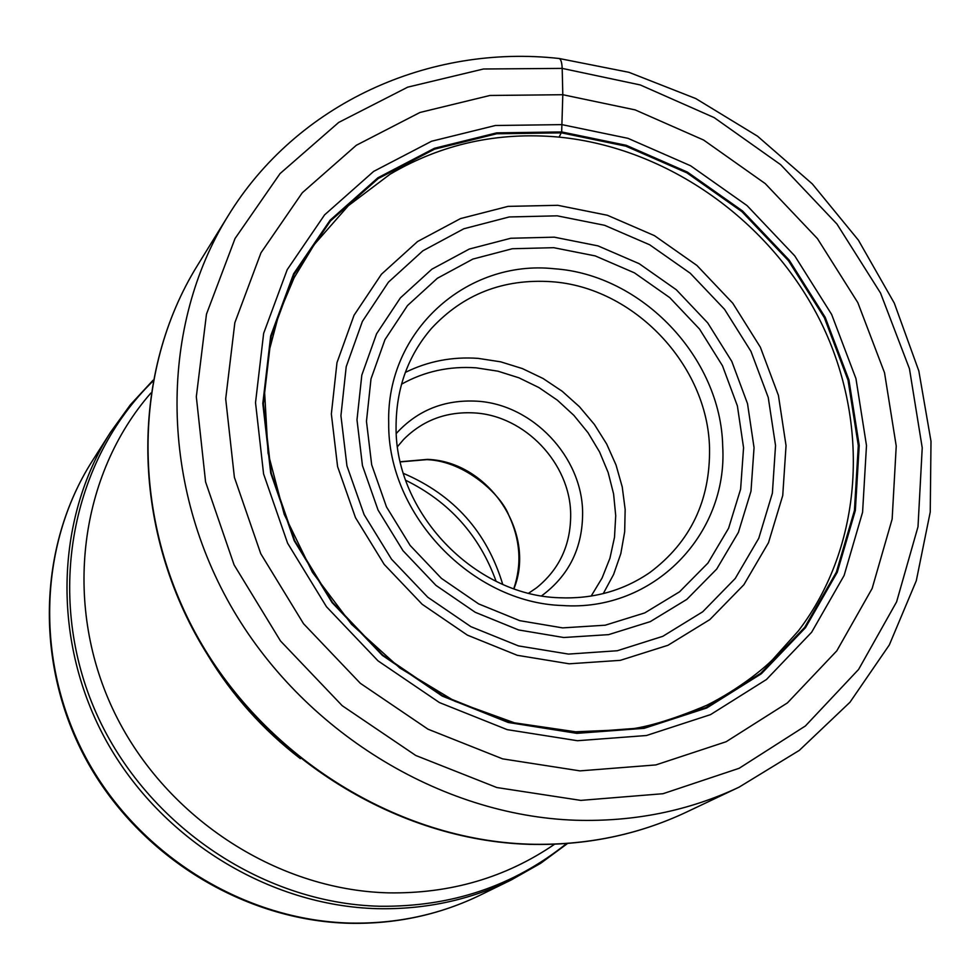 <?xml version="1.0" encoding="UTF-8"?>
<svg xmlns="http://www.w3.org/2000/svg" width="980" height="980" viewBox="0 0 980 980"><rect width="100%" height="100%" fill="white"/><g stroke="black" fill="none" stroke-linecap="round" stroke-linejoin="round"><path stroke-width="1.47" d="M559.115 137.114C497.913 131.553 441.539 143.95 389.966 174.293L348.329 205.727L314.249 244.547L294.11 277.769L278.994 313.723L269.574 349.309L264.551 391.167L268.055 453.005L284.212 514.329L312.449 572.332L351.587 624.358L399.84 668.005L454.99 701.3L514.488 722.836L575.603 731.791L624.162 729.72C644.264 728.164 671.814 720.018 706.813 705.269C738.883 689.21 763.8 668.581 772.608 659.626L798.48 630.777C863.27 545.811 870.546 423.238 820.958 322.249C771.076 221.321 668.103 147.894 559.115 137.114L561.675 131.945L496.713 132.864L434.434 148.286L377.913 177.784L330.089 220.231L293.62 273.8L270.688 335.944L262.812 403.552L270.713 473.071L294.184 540.678L332.085 602.614L382.384 655.399L442.25 696.082L508.302 722.493L576.865 733.359L644.179 728.324L706.727 707.989L761.362 673.75L805.511 627.666L837.251 572.296L855.344 510.519L859.215 445.398L848.937 379.995L825.197 317.3L789.182 260.104L742.571 210.97L687.433 172.1L626.232 145.297L561.675 131.945L562.802 94.717L562.189 68.392C561.895 61.85 560.695 58.531 558.576 58.433M580.001 770.88L655.841 764.927L726.156 741.725L787.43 702.893L836.798 650.842L872.139 588.49L892.143 519.082L896.235 446.047L884.536 372.792L857.819 302.624L817.455 238.63L765.282 183.628L703.603 140.03L635.114 109.883L562.802 94.717L489.951 95.464L419.967 112.467L356.304 145.285L302.293 192.742L260.974 252.816L234.845 322.702L225.694 398.885L234.392 477.321L260.766 553.712L303.531 623.709L360.346 683.317L428.015 729.194L502.63 758.863L580.001 770.88M405.683 480.274C449.404 501.809 479.551 535.484 496.113 581.324M403.417 473.377C453.765 494.925 486.864 531.92 502.716 584.337M528.686 593.157L536.501 587.853C559.409 569.343 570.801 544.856 570.679 514.378C570.36 463.418 524.827 415.52 474.173 412.911C446.317 411.429 422.809 420.261 403.662 439.408L397.525 446.586M541.609 595.84C569.037 575.554 582.708 547.783 582.622 512.528C582.218 456.631 532.299 404.103 476.721 401.175C444.381 399.497 417.566 410.252 396.288 433.454M709.532 448.264C707.952 365.197 633.766 287.054 551.274 281.689C503.242 278.589 463.332 294.135 431.555 328.325C408.011 355.642 396.177 388.423 396.067 426.655C394.94 512.307 473.891 595.179 558.882 597.739C592.961 599.221 623.329 590.781 649.997 572.418C690.447 542.075 710.292 500.682 709.532 448.264M722.701 446.133C720.888 357.712 641.998 274.584 554.19 268.753C466.431 259.271 386.108 331.301 388.705 423.017C387.418 514.365 471.748 602.872 562.385 605.518C653.219 612.059 728.115 534.663 722.701 446.133M576.62 732.77L508.228 721.942L442.348 695.592L382.629 655.008L332.465 602.369L294.661 540.593L271.24 473.144L263.363 403.809L271.215 336.373L294.086 274.375L330.468 220.941L378.17 178.593L434.544 149.156L496.676 133.77L561.479 132.851L625.877 146.167L686.943 172.884L741.946 211.668L788.447 260.692L824.376 317.74L848.055 380.289L858.296 445.533L854.425 510.507L836.381 572.124L804.715 627.359L760.664 673.333L706.164 707.486L643.774 727.76L576.62 732.77M577.465 740.721L507.175 729.635L439.444 702.574L378.047 660.875L326.487 606.755L287.618 543.239L263.583 473.916L255.523 402.645L263.644 333.359L287.201 269.684L324.613 214.841L373.649 171.402L431.58 141.243L495.378 125.501L561.883 124.619L627.972 138.327L690.618 165.779L747.042 205.579L794.755 255.878L831.628 314.409L855.944 378.586L866.492 445.533L862.584 512.221L844.111 575.493L811.648 632.235L766.47 679.495L710.537 714.628L646.457 735.514L577.465 740.721M580.809 800.391L496.836 787.54L415.753 755.47L342.228 705.71L280.488 640.957L234.097 564.897L205.579 481.915L196.319 396.753L206.474 314.151L235.053 238.495L280.06 173.583L338.713 122.414L407.729 87.147L483.459 69.004L562.189 68.392L640.246 84.942L714.138 117.588L780.656 164.677L836.945 224.028L880.53 293.045L909.452 368.737L922.229 447.811L918.003 526.738L896.614 601.843L858.603 669.438L805.376 725.984L739.165 768.283L663.043 793.702L580.809 800.391M739.03 787.185C688.756 810.889 634.342 821.902 575.787 820.248C440.02 815.74 301.926 730.884 230.423 605.224C159.03 479.441 160.242 325.323 227.948 216.09C296.879 103.255 429.363 43.965 559.213 58.506L628.952 72.324L695.763 98.551L757.528 136.183L812.31 183.909L858.394 240.149L894.311 303.151L918.823 370.918L931 441.306L930.241 512.026L916.3 580.724L889.326 644.938L849.954 702.268L799.313 750.374L739.03 787.185L686.417 812.126C637.723 835.07 585.219 845.801 528.894 844.331M528.686 844.319C398.113 840.191 266.462 759.378 198.413 639.462C130.499 519.424 131.786 371.494 197.347 265.617C132.092 370.906 130.646 518.726 198.744 639.034C266.952 759.218 399.044 840.142 529.408 844.184C585.636 845.654 637.968 834.96 686.417 812.126M207.809 655.204C232.211 695.457 263.057 729.941 300.382 758.643M554.619 844.221C505.692 877.651 450.237 893.858 388.252 892.854C274.939 889.975 162.472 815.519 112.578 708.589C62.622 601.61 79.858 474.345 150.871 393.054M152.88 381.22C71.699 460.392 45.546 593.488 93.97 707.866C142.222 822.245 260.349 903.45 379.811 906.255L380.056 906.255C451.376 907.002 513.557 886.104 566.599 843.535M377.741 908.681L377.496 908.681C269.267 905.949 161.173 839.799 106.379 741.015C51.695 642.145 54.758 519.902 110.63 432.107L92.218 461.078C37.865 546.509 34.753 665.114 87.649 760.909C140.642 856.594 245.368 920.563 350.436 923.074L350.791 923.087C397.084 923.895 440.326 914.524 480.531 894.985L511.352 879.893C469.996 899.995 425.467 909.599 377.741 908.681M400.293 461.752L427.537 459.375C488.689 461.47 536.624 532.985 513.924 588.723M401.531 384.185C424.401 371.432 449.269 365.981 476.133 367.831L497.95 371.187L518.947 377.815L538.914 387.566L557.363 400.171L573.876 415.361L588.049 432.756L599.576 451.952L608.151 472.495L613.59 493.92L615.722 515.688L614.497 537.31L609.928 558.257L602.088 578.004L591.161 596.085M405.316 372.425C427.978 361.216 452.27 356.536 478.166 358.374L500.682 361.828L522.377 368.578L543.03 378.476L562.202 391.277L579.437 406.712L594.37 424.413L606.657 443.989L616.028 464.998L622.239 486.962L625.154 509.404L624.677 531.797L620.818 553.627L613.627 574.403L603.264 593.611M562.63 627.886L519.78 620.671L478.644 603.901L441.429 578.384L410.155 545.468L386.488 506.905L371.677 464.765L366.459 421.327L371.004 378.893L384.969 339.631L407.509 305.552L437.362 278.271L472.911 259.063L512.332 248.736L553.676 247.683L595.203 255.903L634.403 272.832L669.732 297.614L699.548 329.084L722.468 365.748L737.389 405.916L743.563 447.713L740.611 489.167L728.581 528.269L707.928 563.084L679.544 591.81L644.742 612.917L605.211 625.203L562.63 627.886M554.288 237.172L597.971 245.87L639.193 263.694L676.335 289.774L707.695 322.861L731.803 361.424L747.52 403.674L754.049 447.64L750.986 491.25L738.381 532.422L716.686 569.086L686.845 599.368L650.23 621.651L608.605 634.636L563.745 637.514L518.579 629.944L475.214 612.279L435.965 585.391L402.988 550.687L378.047 510.029L362.453 465.61L356.99 419.82L361.816 375.107L376.577 333.776L400.367 297.908L431.825 269.231L469.273 249.055L510.788 238.25L554.288 237.172M568.486 654.089L617.278 650.745L662.786 636.326L702.746 611.765L735.233 578.482L758.777 538.265L772.375 493.197L775.535 445.508L768.247 397.488L750.962 351.379L724.539 309.312L690.239 273.224L649.642 244.767L604.611 225.302L557.204 215.833L509.22 216.96L463.846 228.769L422.87 250.807L388.435 282.167L362.38 321.44L346.21 366.704L340.93 415.728L346.957 465.929L364.119 514.647L391.535 559.225L427.782 597.249L470.89 626.661L518.506 645.918L568.486 654.089M569.172 663.803L620.291 660.348L667.98 645.281L709.839 619.593L743.857 584.754L768.504 542.675L782.738 495.525L786.046 445.643L778.426 395.418L760.358 347.202L732.758 303.2L696.903 265.433L654.469 235.653L607.392 215.269L557.816 205.31L508.069 206.376L460.539 218.577L417.578 241.521L381.428 274.241L354.037 315.266L336.985 362.637L331.35 413.977L337.586 466.59L355.495 517.661L384.209 564.419L422.184 604.293L467.374 635.126L517.269 655.302L569.172 663.803M197.347 265.617L227.948 216.09M567.591 843.462L540.642 863.319L511.352 879.893M349.688 923.295C396.251 924.164 439.861 914.732 480.531 894.985M349.456 923.295C244.094 920.661 139.956 856.851 87.171 761.509C34.521 666.069 37.424 547.281 92.218 461.078M426.9 459.632L400.33 461.899M427.06 459.645C466.002 461.2 501.564 495.611 508.694 515.051C520.343 539.686 522.046 564.223 513.79 588.674M153.064 380.24L130.34 404.838L110.63 432.107"/></g></svg>
